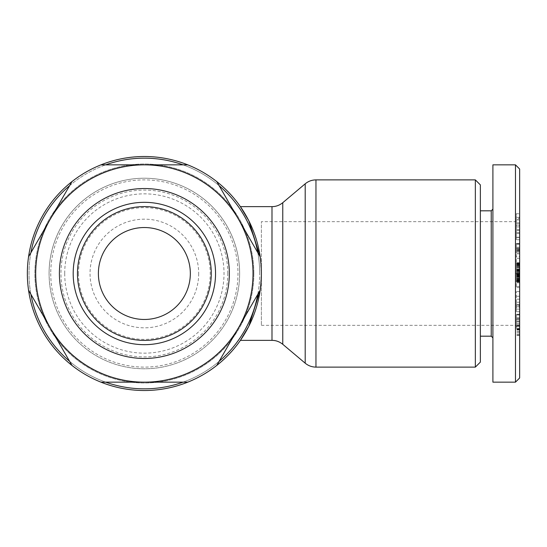 <?xml version="1.0" encoding="UTF-8"?>
<svg xmlns="http://www.w3.org/2000/svg" width="547" height="547" viewBox="0 0 547 547"><rect width="100%" height="100%" fill="white"/><g stroke="black" fill="none" stroke-linecap="round" stroke-linejoin="round"><path stroke-width="0.41" stroke-dasharray="2.73 2.05" d="M475.35 367.112L475.35 179.888M261.384 273.5C262.259 236.878 240.571 206.26 240.393 206.636C240.571 206.26 262.259 236.878 261.384 273.5A117.017 117.017 0 0 0 260.181 256.782L261.384 273.5A117.017 117.017 0 0 0 144.367 156.483A117.017 117.017 0 0 0 27.35 273.5A117.017 117.017 0 0 1 28.553 256.782A117.017 117.017 0 0 0 28.553 290.218A117.017 117.017 0 0 1 27.35 273.5A117.017 117.017 0 0 0 144.367 390.517A117.017 117.017 0 0 0 261.384 273.5L261.384 221.679L261.384 273.5A117.017 117.017 0 0 1 260.181 290.218L261.384 273.5L261.384 325.321L261.384 273.5L260.181 290.218A117.017 117.017 0 0 0 260.181 256.782L257.815 252.687A115.342 115.342 0 0 1 259.709 273.5A115.342 115.342 0 0 0 144.367 158.158A115.342 115.342 0 0 0 30.912 294.313L28.553 290.218M216.749 181.556A117.017 117.017 0 0 0 187.799 164.845L183.067 164.845A115.342 115.342 0 0 1 219.115 185.652L216.749 181.556A117.017 117.017 0 0 0 187.799 164.845M100.935 164.845A117.017 117.017 0 0 0 71.978 181.556L69.619 185.652A115.342 115.342 0 0 1 105.667 164.845L100.935 164.845A117.017 117.017 0 0 0 71.978 181.556M69.619 185.652L30.912 252.687A115.342 115.342 0 0 0 144.367 388.842A115.342 115.342 0 0 0 259.709 273.5A115.342 115.342 0 0 1 257.815 294.313L260.181 290.218M515.472 273.5L515.472 325.301L515.472 273.5L515.472 325.301L515.472 273.5L519.65 273.5L519.65 329.499L519.65 217.501L519.65 273.5L519.65 272.68L516.306 272.68L516.306 276.686L516.306 272.68M516.306 248.208L519.65 248.208L519.65 256.522L516.306 256.522L516.306 243.456L519.65 243.456L516.306 243.641M519.65 256.522L519.65 244.304L519.65 263.107L519.65 249.651L516.306 249.651L516.306 263.107L516.306 244.304L516.306 256.522M519.65 258.266L516.306 258.266M519.65 251.394L516.306 251.394M519.65 250.294L516.306 250.294M516.306 328.432L516.306 314.265L516.306 328.432M519.65 319.53L519.65 335.489L519.65 314.265L519.65 319.53L516.306 319.53M519.65 334.026L516.306 334.026M519.65 329.691L516.306 329.691M519.65 321.923L516.306 321.923M519.65 331.482L516.306 331.482L519.65 331.482M516.306 281.78L516.306 262.717L516.306 281.78L519.65 281.78L519.65 262.717L519.65 281.397L519.65 269.274L519.65 280.495L516.306 280.495M519.65 280.495L519.65 281.78M480.369 184.9L480.369 362.1M491.233 336.186L491.233 210.814M492.902 273.5L492.902 209.139L492.902 273.5M515.472 382.155L515.472 164.845M492.902 382.155L492.902 164.845M253.856 273.5A109.496 109.496 0 0 0 144.367 164.004A109.496 109.496 0 0 0 34.871 273.5A109.496 109.496 0 0 0 144.367 382.996A109.496 109.496 0 0 0 253.856 273.5A109.496 109.496 0 0 0 144.367 164.004A109.496 109.496 0 0 0 34.871 273.5A109.496 109.496 0 0 0 144.367 382.996A109.496 109.496 0 0 0 253.856 273.5M98.392 273.5A45.969 45.969 0 0 0 144.367 319.469A45.969 45.969 0 0 0 190.335 273.5A45.969 45.969 0 0 0 144.367 227.531A45.969 45.969 0 0 0 98.392 273.5M198.691 273.5A54.331 54.331 0 0 1 144.367 327.831A54.331 54.331 0 0 1 90.036 273.5A54.331 54.331 0 0 1 144.367 219.169A54.331 54.331 0 0 1 198.691 273.5M64.71 273.5A79.657 79.657 0 0 1 144.367 193.843A79.657 79.657 0 0 1 224.017 273.5A79.657 79.657 0 0 1 144.367 353.157A79.657 79.657 0 0 1 64.71 273.5M227.778 273.5A83.417 83.417 0 0 0 144.367 190.082A83.417 83.417 0 0 0 60.949 273.5A83.417 83.417 0 0 0 144.367 356.917A83.417 83.417 0 0 0 227.778 273.5M78.501 273.5A65.866 65.866 0 0 0 144.367 339.366A65.866 65.866 0 0 0 210.226 273.5A65.866 65.866 0 0 0 144.367 207.634A65.866 65.866 0 0 0 78.501 273.5M49.08 273.5A95.281 95.281 0 0 1 144.367 178.219A95.281 95.281 0 0 1 239.648 273.5A95.281 95.281 0 0 0 144.367 178.219A95.281 95.281 0 0 0 49.08 273.5A95.281 95.281 0 0 0 144.367 368.781A95.281 95.281 0 0 0 239.648 273.5A95.281 95.281 0 0 1 144.367 368.781A95.281 95.281 0 0 1 49.08 273.5M50.755 273.5A93.612 93.612 0 0 0 144.367 367.112A93.612 93.612 0 0 0 237.979 273.5A93.612 93.612 0 0 0 144.367 179.888A93.612 93.612 0 0 0 50.755 273.5M187.799 382.155L183.067 382.155A115.342 115.342 0 0 0 219.115 361.348L216.749 365.444A117.017 117.017 0 0 1 187.799 382.155A117.017 117.017 0 0 0 216.749 365.444M71.978 365.444L69.619 361.348A115.342 115.342 0 0 0 105.667 382.155L100.935 382.155A117.017 117.017 0 0 1 71.978 365.444A117.017 117.017 0 0 0 100.935 382.155M183.067 382.155L105.667 382.155M69.619 361.348L30.912 294.313M30.912 252.687L28.553 256.782M105.667 164.845L183.067 164.845M219.115 185.652L257.815 252.687M257.815 294.313L219.115 361.348M480.369 273.5L480.369 210.814L480.369 273.5M519.65 377.977L519.65 169.023M519.65 213.72L519.65 237.234L519.65 213.72L516.306 213.72L516.306 237.234L516.306 213.72M519.65 274.532L519.65 287.585L519.65 269.931L519.65 274.532L516.306 274.532L516.306 269.931L516.306 287.585L516.306 274.532M519.65 249.651L519.65 243.456M519.65 243.641L519.65 248.208M519.65 237.453L519.65 230.342L519.65 239.716L519.65 237.453L516.306 237.453L516.306 239.716L516.306 230.342L516.306 237.453M519.65 307.134L519.65 291.551L519.65 311.694L519.65 307.134L516.306 307.134L516.306 311.694L516.306 291.551L516.306 307.134M519.65 280.802L516.306 280.802M519.65 279.743L516.306 279.743M519.65 278.874L516.306 278.874M519.65 277.897L516.306 277.897M519.65 276.837L516.306 276.837M519.65 275.695L516.306 275.695L519.65 275.695M519.65 274.478L516.306 274.478L519.65 274.478M519.65 273.958L516.306 273.958M519.65 272.741L516.306 272.741M519.65 271.647L516.306 271.647M519.65 271.216L516.306 271.216M519.65 270.239L516.306 270.239M519.65 269.274L516.306 269.274M519.65 269.302L516.306 269.302M519.65 269.466L516.306 269.466M519.65 269.671L516.306 269.671M519.65 269.931L516.306 269.931L519.65 269.931M519.65 270.218L516.306 270.218M519.65 270.683L516.306 270.683M519.65 271.565L516.306 271.565M519.65 272.659L516.306 272.659M519.65 273.097L516.306 273.097M519.65 274.136L516.306 274.136L519.65 274.136M519.65 274.573L516.306 274.573M519.65 274.97L516.306 274.97M519.65 281.397L516.306 281.397M519.65 280.994L516.306 280.994M519.65 280.447L516.306 280.447M519.65 279.777L516.306 279.777M519.65 279.161L516.306 279.161M519.65 278.218L516.306 278.218M519.65 277.11L516.306 277.11M519.65 276.481L516.306 276.481M519.65 275.387L516.306 275.387M519.65 272.727L516.306 272.727M519.65 270.3L516.306 270.3L519.65 270.286M519.65 269.145L516.306 269.145M519.65 268.071L516.306 268.071M519.65 267.086L516.306 267.086M519.65 266.191L516.306 266.191M519.65 265.37L516.306 265.37M519.65 265.227L516.306 265.227M519.65 264.645L516.306 264.645M519.65 264.133L516.306 264.133M519.65 263.702L516.306 263.702M519.65 263.346L516.306 263.346M519.65 263.073L516.306 263.073M519.65 262.881L516.306 262.881M519.65 262.772L516.306 262.772L519.65 262.751M519.65 262.717L516.306 262.717M519.65 262.847L516.306 262.847M519.65 263.025L516.306 263.025M519.65 263.285L516.306 263.285M519.65 263.606L516.306 263.606M519.65 263.989L516.306 263.989M519.65 264.18L516.306 264.18M519.65 264.823L516.306 264.823M519.65 265.575L516.306 265.575M519.65 266.43L516.306 266.43M519.65 267.36L516.306 267.36M519.65 268.098L516.306 268.098M519.65 269.131L516.306 269.131M519.65 272.946L516.306 272.946M519.65 273.124L516.306 273.124M519.65 276.803L516.306 276.803M519.65 277.801L516.306 277.801M519.65 278.348L516.306 278.348M519.65 279.291L516.306 279.291M519.65 280.112L516.306 280.112M519.65 272.68L519.65 276.686L519.65 273.507L516.306 273.507M519.65 274.669L516.306 274.669M519.65 275.647L516.306 275.647M519.65 275.777L516.306 275.777M519.65 276.338L516.306 276.338M519.65 276.638L516.306 276.638M519.65 276.686L516.306 276.686M519.65 276.543L516.306 276.543M519.65 276.146L516.306 276.146M519.65 275.743L516.306 275.743M519.65 274.792L516.306 274.792M519.65 273.705L516.306 273.705M519.65 272.481L516.306 272.481M519.65 271.394L516.306 271.394M519.65 270.444L516.306 270.444M519.65 270.04L516.306 270.04M519.65 269.644L516.306 269.644M519.65 269.5L516.306 269.5M519.65 269.548L516.306 269.548M519.65 269.849L516.306 269.849M519.65 270.409L516.306 270.409M519.65 270.539L516.306 270.539M519.65 271.517L516.306 271.517M519.65 223.21L516.306 223.21M519.65 217.357L516.306 217.357M519.65 237.234L516.306 237.234M519.65 233.535L516.306 233.535M519.65 229.726L516.306 229.726M519.65 224.995L516.306 224.995M519.65 226.964L516.306 226.964M516.306 225.815L516.306 219.942L516.306 225.815L519.65 225.815L519.65 219.942L519.65 225.815M519.65 219.942L516.306 219.942M519.65 222.978L516.306 222.978M519.65 282.683L516.306 282.683M519.65 271.045L516.306 271.045M519.65 275.551L516.306 275.551M519.65 274.854L516.306 274.854M519.65 282.792L516.306 282.792M519.65 287.585L516.306 287.585M519.65 286.471L516.306 286.471M519.65 281.965L516.306 281.965M519.65 318.833L516.306 318.833M519.65 325.479L516.306 325.479M519.65 321.773L516.306 321.773M519.65 332.385L516.306 332.385M519.65 325.362L516.306 325.362M519.65 328.918L516.306 328.918M519.65 314.983L516.306 314.983M519.65 314.751L516.306 314.751M519.65 317.684L516.306 317.684M516.306 243.456L516.306 249.651M519.65 243.688L516.306 243.688M519.65 250.369L516.306 250.369M519.65 247.251L516.306 247.251M519.65 244.304L516.306 244.304M519.65 252.796L516.306 252.796M519.65 253.842L516.306 253.842M519.65 249.548L516.306 249.548M519.65 248.304L516.306 248.304L519.65 248.304M519.65 243.709L516.306 243.709M519.65 230.342L516.306 230.342M519.65 239.716L516.306 239.716M519.65 232.598L516.306 232.598M519.65 291.551L516.306 291.551M519.65 311.694L516.306 311.694M519.65 309.117L516.306 309.117M519.65 304.488L516.306 304.488M519.65 305.13L516.306 305.13M519.65 299.202L516.306 299.202M519.65 296.248L516.306 296.248M516.306 305.787L516.306 302.231L516.306 305.787L519.65 305.787L519.65 302.231L519.65 305.787M519.65 306.778L516.306 306.778M519.65 302.231L516.306 302.231M315.961 179.888L315.961 367.112M305.192 363.181L305.192 183.819M271.996 340.364L271.996 206.636M282.765 202.705L282.765 344.295M519.65 248.994L516.306 248.994M519.65 323.509L516.306 323.509M519.65 329.239L516.306 329.239M519.65 325.964L516.306 325.964M519.65 334.914L516.306 334.914M519.65 330.039L516.306 330.039M519.65 326.771L516.306 326.771M519.65 320.918L516.306 320.918M519.65 318.778L516.306 318.778M519.65 324.822L516.306 324.822M519.65 328.487L516.306 328.487M519.65 250.936L516.306 250.936M519.65 217.501L515.472 221.679L261.384 221.679M519.65 335.489L516.306 335.489M261.384 325.321L515.472 325.321L519.65 329.499M519.65 318.648L516.306 318.648M519.65 314.265L516.306 314.265M519.65 263.107L516.306 263.107M519.65 258.3L516.306 258.3"/><path stroke-width="0.82" d="M475.35 179.888L475.35 367.112L315.961 367.112L315.961 179.888L475.35 179.888L480.369 184.9L480.369 362.1L475.35 367.112M271.996 206.636L271.996 340.364C275.9 340.357 279.49 341.67 282.765 344.295L282.765 202.705C279.49 205.33 275.9 206.643 271.996 206.636L240.393 206.636L248.844 220.81L260.181 256.782A117.017 117.017 0 0 0 28.553 256.782A117.017 117.017 0 0 0 216.749 365.444A117.017 117.017 0 0 0 260.181 290.218L238.465 327.831A108.655 108.655 0 0 0 238.465 219.169L260.181 256.782A117.017 117.017 0 0 1 260.181 290.218L248.844 326.19L240.393 340.364L248.844 326.19L260.181 290.218M69.619 185.652A115.342 115.342 0 0 0 30.912 252.687M183.067 164.845A115.342 115.342 0 0 0 105.667 164.845M257.815 252.687A115.342 115.342 0 0 0 219.115 185.652M480.369 210.814L491.233 210.814L491.233 336.186L492.902 337.861M515.472 164.845L492.902 164.845L492.902 382.155L515.472 382.155L519.65 377.977L519.65 169.023L515.472 164.845L515.472 382.155M190.335 273.5A45.969 45.969 0 0 1 144.367 319.469A45.969 45.969 0 0 1 98.392 273.5A45.969 45.969 0 0 1 144.367 227.531A45.969 45.969 0 0 1 190.335 273.5M28.553 256.782L50.262 219.169A108.655 108.655 0 0 0 50.262 327.831L28.553 290.218M211.265 273.5A66.898 66.898 0 0 0 144.367 206.602A66.898 66.898 0 0 0 77.469 273.5A66.898 66.898 0 0 0 144.367 340.398A66.898 66.898 0 0 0 211.265 273.5M73.189 273.5A71.178 71.178 0 0 1 144.367 202.322A71.178 71.178 0 0 1 215.545 273.5A71.178 71.178 0 0 1 144.367 344.678A71.178 71.178 0 0 1 73.189 273.5M229.337 273.5A84.97 84.97 0 0 0 144.367 188.53A84.97 84.97 0 0 0 59.397 273.5A84.97 84.97 0 0 0 144.367 358.47A84.97 84.97 0 0 0 229.337 273.5M187.799 382.155L100.935 382.155M71.978 365.444L50.262 327.831A108.655 108.655 0 0 0 238.465 327.831L216.749 365.444M100.935 164.845L144.367 164.845A108.655 108.655 0 0 0 50.262 219.169L71.978 181.556M216.749 181.556L238.465 219.169A108.655 108.655 0 0 0 144.367 164.845L187.799 164.845M219.115 361.348A115.342 115.342 0 0 0 257.815 294.313M105.667 382.155A115.342 115.342 0 0 0 183.067 382.155M30.912 294.313A115.342 115.342 0 0 0 69.619 361.348M282.765 202.705L305.192 183.819L305.192 363.181C308.317 365.758 311.906 367.071 315.961 367.112M480.369 336.186L491.233 336.186M491.233 210.814L492.902 209.139M282.765 344.295L305.192 363.181M271.996 340.364L240.393 340.364M305.192 183.819C308.317 181.242 311.906 179.929 315.961 179.888"/></g></svg>
